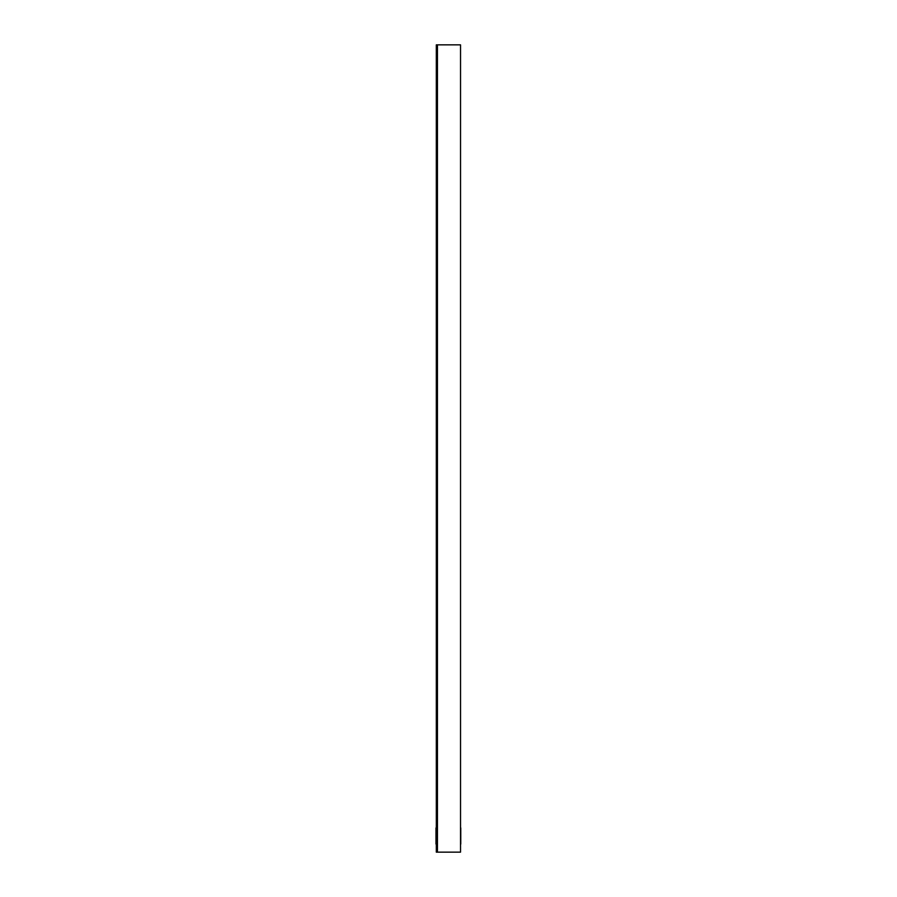 <?xml version="1.0" encoding="UTF-8"?>
<svg xmlns="http://www.w3.org/2000/svg" width="897" height="897" viewBox="0 0 897 897"><rect width="100%" height="100%" fill="white"/><g stroke="black" fill="none" stroke-linecap="round" stroke-linejoin="round"><path stroke-width="1.35" d="M460.766 827.931L460.766 844.077L460.531 827.931M435.987 827.931L435.987 844.077L437.198 844.077L437.198 827.931L435.987 827.931M437.444 44.85L437.444 852.15L460.531 852.15L460.531 44.85L436.312 44.85L436.312 827.931M436.312 844.077L436.312 852.15L437.276 852.15L437.276 44.85"/></g></svg>
